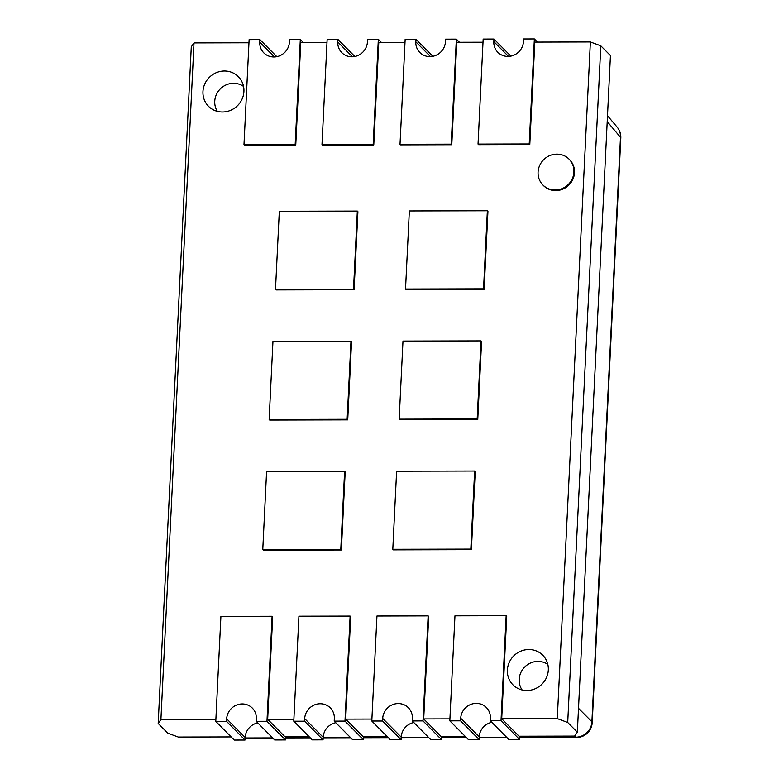 <?xml version="1.0" encoding="UTF-8"?>
<svg xmlns="http://www.w3.org/2000/svg" width="779" height="779" viewBox="0 0 779 779"><rect width="100%" height="100%" fill="white"/><g stroke="black" fill="none" stroke-linecap="round" stroke-linejoin="round"><path stroke-width="1.17" d="M607.211 121.592L620.483 137.279A15.765 14.967 -40.2 0 0 617.104 127.065L607.493 115.72M574.659 736.038L575.788 737.177A15.765 15.093 -44.9 0 0 591.904 721.773A15.765 3.418 2.8 0 1 592.225 722.523L620.814 138.019A15.765 15.765 0 0 0 617.104 127.065M243.545 86.43A18.384 17.469 -44.8 0 0 225.112 85.378A18.384 17.469 -44.8 0 0 214.751 101.26A18.384 17.469 -44.8 0 0 217.36 111.358M547.841 664.448A18.384 17.469 -44.8 0 0 529.457 663.533A18.384 17.469 -44.8 0 0 519.174 679.385A18.384 17.469 -44.8 0 0 522.115 689.96M257.761 722.893A15.22 14.45 -44.8 0 0 245.161 737.46L226.679 718.822A15.22 14.45 135.2 0 1 236.368 705.151A15.22 14.45 135.2 0 1 252.299 708.072A15.22 14.45 135.2 0 1 256.33 718.754L256.203 721.315L274.695 739.953L285.465 739.923L285.611 736.778M335.778 722.708A15.22 14.45 -44.8 0 0 323.178 737.275L304.686 718.637A15.22 14.45 135.2 0 1 314.375 704.966A15.22 14.45 135.2 0 1 330.315 707.887A15.22 14.45 135.2 0 1 334.337 718.569L334.21 721.13L352.702 739.768L363.472 739.738L363.627 736.593M413.795 722.513A15.22 14.45 -44.8 0 0 401.195 737.09L382.703 718.452A15.22 14.45 135.2 0 1 392.392 704.771A15.22 14.45 135.2 0 1 408.332 707.702A15.22 14.45 135.2 0 1 412.354 718.374L412.227 720.935L430.719 739.583L441.489 739.553L441.644 736.408M491.812 722.328A15.22 14.45 -44.8 0 0 479.212 736.905L460.72 718.257A15.22 14.45 135.2 0 1 470.409 704.586A15.22 14.45 135.2 0 1 486.349 707.507A15.22 14.45 135.2 0 1 490.371 718.189L490.244 720.75L508.736 739.398L519.505 739.368L519.661 736.223M493.935 39.047L493.818 41.608A15.22 14.45 135.2 0 0 497.839 52.29A15.22 14.45 135.2 0 0 513.78 55.212A15.22 14.45 135.2 0 0 523.469 41.54L523.585 38.979L534.355 38.95L529.223 143.969L529.798 144.553L478.608 144.68L478.033 144.096L483.165 39.077L493.935 39.047L510.858 56.107M415.928 39.232L415.801 41.793A15.22 14.45 135.2 0 0 419.823 52.475A15.22 14.45 135.2 0 0 435.763 55.397A15.22 14.45 135.2 0 0 445.452 41.725L445.578 39.164L456.348 39.135L451.207 144.164L451.781 144.738L400.591 144.865L400.017 144.281L405.158 39.262L415.928 39.232L432.851 56.292M337.911 39.417L337.784 41.978A15.22 14.45 135.2 0 0 341.806 52.66A15.22 14.45 135.2 0 0 357.746 55.582A15.22 14.45 135.2 0 0 367.435 41.91L367.561 39.349L378.331 39.32L373.19 144.349L373.774 144.933L322.584 145.05L322 144.466L327.141 39.447L337.911 39.417L354.834 56.487M259.894 39.602L259.767 42.173A15.22 14.45 135.2 0 0 263.789 52.845A15.22 14.45 135.2 0 0 279.729 55.767A15.22 14.45 135.2 0 0 289.418 42.095L289.545 39.534L300.314 39.515L295.183 144.534L295.757 145.118L244.567 145.235L243.983 144.651L249.124 39.632L259.894 39.602L276.818 56.672M226.553 721.383L215.783 721.412L234.265 740.05L245.034 740.021L226.553 721.383L226.679 718.822M245.034 740.021L245.161 737.46M304.56 721.198L293.79 721.218L312.282 739.865L323.051 739.836L304.56 721.198L304.686 718.637M323.051 739.836L323.178 737.275M382.577 721.013L371.807 721.033L390.298 739.68L401.068 739.651L382.577 721.013L382.703 718.452M401.068 739.651L401.195 737.09M460.593 720.828L449.824 720.848L468.315 739.485L479.085 739.466L460.593 720.828L460.72 718.257M479.085 739.466L479.212 736.905M537.471 42.085L534.355 38.95M478.033 144.096L529.223 143.969M451.781 144.738L456.796 42.28L483.019 42.222M459.454 42.27L456.348 39.135M400.017 144.281L451.207 144.164M373.774 144.933L378.779 42.465L405.002 42.407M381.437 42.465L378.331 39.32M322 144.466L373.19 144.349M295.757 145.118L300.772 42.65L326.985 42.592M303.43 42.65L300.314 39.515M243.983 144.651L295.183 144.534M309.175 736.73L285.007 736.788L267.674 719.309L272.689 616.851L272.105 616.267L266.973 721.286L256.203 721.315M272.105 616.267L220.915 616.384L215.783 721.412M266.973 721.286L285.465 739.923M267.674 719.309L293.887 719.241M387.182 736.535L363.024 736.593L345.691 719.124L350.696 616.656L350.122 616.082L344.99 721.101L334.21 721.13M350.122 616.082L298.932 616.199L293.79 721.218M344.99 721.101L363.472 739.738M345.691 719.124L371.904 719.056M465.199 736.35L441.041 736.408L423.708 718.939L428.713 616.471L428.138 615.887L422.997 720.916L412.227 720.935M428.138 615.887L376.948 616.014L371.807 721.033M422.997 720.916L441.489 739.553M423.708 718.939L449.921 718.871M577.346 732.192L567.716 722.484L557.287 718.618L590.375 41.959L600.804 45.825L610.444 55.543L577.346 732.192L574.62 736.087L519.048 736.223L501.715 718.744L506.73 616.286L506.155 615.702L501.014 720.731L490.244 720.75M506.155 615.702L454.965 615.829L449.824 720.848M501.014 720.731L519.505 739.368M344.61 471.334L266.593 471.519L262.776 549.594L340.793 549.409L344.61 471.334L345.185 471.908L341.368 549.984L263.351 550.178L262.776 549.594M350.978 341.202L272.962 341.387L269.144 419.462L347.152 419.277L350.978 341.202L351.553 341.786L347.736 419.862L269.719 420.047L269.144 419.462M357.337 211.08L279.32 211.265L275.503 289.34L353.52 289.155L357.337 211.08L357.912 211.664L354.094 289.739L276.078 289.924L275.503 289.34M480.994 340.89L402.986 341.075L399.169 419.151L477.176 418.966L480.994 340.89L481.578 341.475L477.761 419.55L399.744 419.735L399.169 419.151M487.362 210.768L409.345 210.953L405.528 289.028L483.545 288.843L487.362 210.768L487.936 211.352L484.119 289.428L406.102 289.613L405.528 289.028M474.635 471.022L396.618 471.207L392.801 549.283L470.818 549.098L474.635 471.022L475.209 471.597L471.392 549.672L393.376 549.867L392.801 549.283M590.375 41.959L534.813 42.095L529.798 144.553M340.793 549.409L341.368 549.984M347.152 419.277L347.736 419.862M353.52 289.155L354.094 289.739M477.176 418.966L477.761 419.55M483.545 288.843L484.119 289.428M470.818 549.098L471.392 549.672M567.716 722.484L600.804 45.825M248.968 42.777L194.01 42.913L191.283 46.808L158.186 723.457L160.912 719.562L215.88 719.436M194.01 42.913L160.912 719.562M542.944 185.032L543.518 185.616A18.384 17.469 -44.8 0 0 555.7 190.592A18.384 17.469 -44.8 0 0 572.867 179.326A18.384 17.469 -44.8 0 0 569.634 159.714L569.059 159.13A18.384 17.469 135.2 0 1 572.292 178.742A18.384 17.469 135.2 0 1 555.125 190.018A18.384 17.469 135.2 0 1 542.944 185.032A18.384 17.469 135.2 0 1 543.693 159.676A18.384 17.469 135.2 0 1 569.059 159.13M526.847 690.515A21.014 19.962 135.2 0 1 512.933 684.819A21.014 19.962 135.2 0 1 513.789 655.85A21.014 19.962 135.2 0 1 542.768 655.227A21.014 19.962 135.2 0 1 546.469 677.633A21.014 19.962 135.2 0 1 526.847 690.515M222.443 111.991A21.014 19.962 135.2 0 1 208.519 106.304A21.014 19.962 135.2 0 1 209.385 77.325A21.014 19.962 135.2 0 1 238.364 76.702A21.014 19.962 135.2 0 1 242.065 99.118A21.014 19.962 135.2 0 1 222.443 111.991M501.715 718.744L557.287 718.618M231.159 736.915L178.255 737.041L167.826 733.175L158.186 723.457M578.515 708.325L591.904 721.773L620.483 137.279A15.765 3.418 2.8 0 1 620.814 138.019M519.593 737.645L576.518 737.509A15.765 3.544 89.9 0 1 575.788 737.177L519.603 737.314M506.701 737.343L479.182 737.411M466.28 737.44L441.586 737.499M428.684 737.528L401.166 737.596M388.263 737.625L363.579 737.684M350.667 737.713L323.158 737.781M310.246 737.81L285.562 737.869M272.66 737.898L245.142 737.966M493.818 41.608L508.483 56.4M415.801 41.793L430.466 56.585M337.784 41.978L352.449 56.77M259.767 42.173L274.442 56.955M576.518 737.509A15.765 15.765 0 0 0 592.225 722.523M245.122 738.307L272.991 738.239M285.542 738.21L310.578 738.151M323.139 738.112L350.998 738.054M363.559 738.025L388.594 737.956M401.156 737.927L429.015 737.859M441.576 737.83L466.611 737.771M479.173 737.742L507.032 737.674"/></g></svg>
